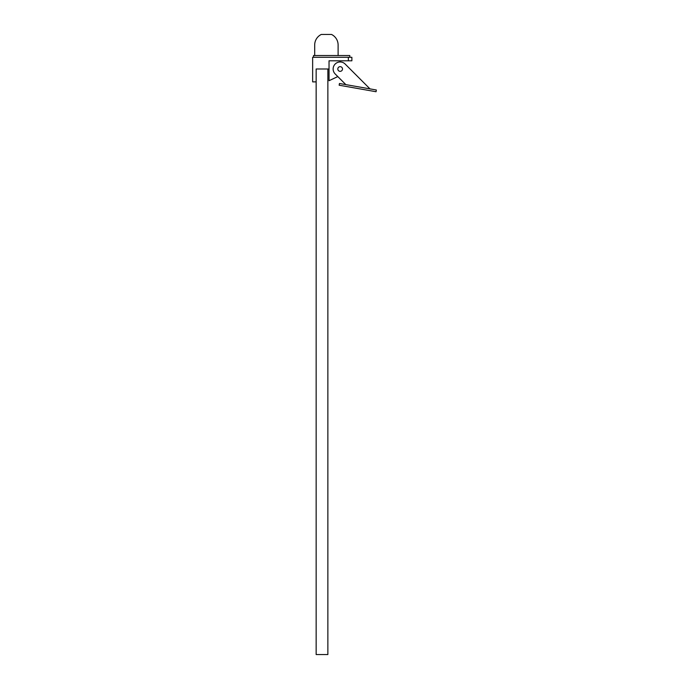 <?xml version="1.0" encoding="UTF-8"?>
<svg xmlns="http://www.w3.org/2000/svg" width="689" height="689" viewBox="0 0 689 689"><rect width="100%" height="100%" fill="white"/><g stroke="black" fill="none" stroke-linecap="round" stroke-linejoin="round"><path stroke-width="1.03" d="M316.156 81.879L312.642 81.879L312.642 57.29L348.358 57.29L348.358 60.796L351.872 60.796L351.872 57.29L348.358 57.29M327.861 68.995L327.861 654.55L316.156 654.55L316.156 68.995L329.032 68.995L329.032 60.796L348.358 60.796M340.159 61.967L340.159 60.796M337.808 76.582L329.032 80.708L329.032 68.995M313.521 57.29L313.521 55.533L349.823 55.533L349.823 57.29M338.11 55.533L338.11 44.992A11.713 11.713 0 0 0 331.504 34.45L321.298 34.45A11.713 11.713 0 0 0 314.692 44.992L314.692 55.533M337.817 68.995A2.343 2.343 0 0 1 341.331 66.971A2.343 2.343 0 0 1 341.331 71.027A2.343 2.343 0 0 1 337.817 68.995M369.976 88.872L345.129 64.025A7.028 7.028 0 0 0 335.19 64.025A7.028 7.028 0 0 0 335.19 73.964L345.844 84.618M345.129 64.025L362.75 81.655M339.453 83.49L339.152 85.221L376.056 91.732L376.358 90.001L339.453 83.49"/></g></svg>
